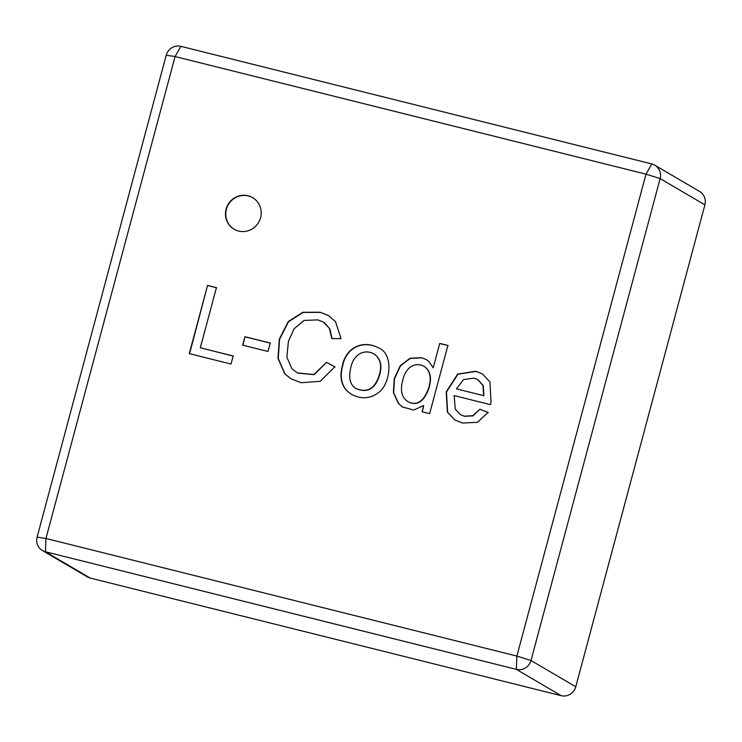 <?xml version="1.0" encoding="UTF-8"?>
<svg xmlns="http://www.w3.org/2000/svg" width="742" height="742" viewBox="0 0 742 742"><rect width="100%" height="100%" fill="white"/><g stroke="black" fill="none" stroke-linecap="round" stroke-linejoin="round"><path stroke-width="1.11" d="M37.1 537.143L45.948 538.469L45.438 551.77L516.358 669.377A12.197 11.807 -59.6 0 0 530.994 660.491L660.13 178.572L646.004 174.157L175.084 56.54L45.948 538.469L516.877 656.076L646.004 174.157L651.791 163.945L180.863 46.338A12.197 11.807 -59.6 0 0 166.236 55.223L37.1 537.143A12.197 11.807 -59.6 0 0 45.438 551.77L90.209 578.055L561.138 695.662A12.197 11.807 -59.6 0 0 575.764 686.777L704.9 204.857A12.197 11.807 -59.6 0 0 699.585 191.464L654.815 165.178A12.197 11.807 -59.6 0 0 651.791 163.945M447.908 345.447L429.627 413.665L422.05 411.773L423.71 405.559L413.674 410.048L402.34 406.941L398.435 403.546L393.371 392.611L394.28 378.466L400.318 365.648L410.001 358.247L421.679 357.727L426.418 359.647L428.932 361.567L433.189 367.902L439.746 343.416L447.908 345.447M342.442 365.463C346.236 346.727 363.617 339.808 378.503 347.868C393.204 353.47 390.672 379.95 381.1 390.413C372.132 398.723 362.142 399.966 351.133 394.141C341.839 388.122 338.936 378.568 342.442 365.463M260.572 217.721A18.3 17.715 120.4 0 1 234.073 229.195A18.3 17.715 120.4 0 1 228.063 204.449A18.3 17.715 120.4 0 1 252.605 197.641A18.3 17.715 120.4 0 1 260.572 217.721M233.155 355.984L230.994 364.053L189.284 353.637L207.565 285.429L216.423 287.636L200.312 347.775L233.155 355.984M270.246 343.036L267.983 351.467L242.671 345.151L244.934 336.71L270.246 343.036M341.06 338.658L331.776 338.556L329.383 328.307L323.271 322.019L317.771 319.867L304.007 320.442L294.055 328.799L288.425 341.329L286.839 357.143L291.949 368.774L297.468 372.948L313.847 374.524L326.545 362.319L334.79 366.845L320.275 381.314L301.076 382.714L290.92 378.772L284.733 373.847L277.972 358.321L279.335 339.113L288.304 321.509L302.829 312.317L320.062 312.215L328.576 315.6L335.505 321.638L341.06 338.658M490.388 404.64L454.141 395.588L455.291 409.278L460.485 414.676L464.325 416.179L472.719 415.715L479.898 409.232L488.069 412.431L477.477 422.319L462.489 423.033L454.967 420.018L447.389 412.144L446.202 391.869L457.684 374.07L475.835 371.25L482.356 373.866L489.952 381.935L491.028 402.433L490.388 404.64M42.415 550.536L87.185 576.822A12.197 11.807 -59.6 0 0 90.209 578.055M704.9 204.857L660.13 178.572A12.197 11.807 -59.6 0 0 654.815 165.178M234.212 229.278A18.3 17.715 120.4 0 1 228.332 204.606A18.3 17.715 120.4 0 1 252.734 197.715M189.553 353.795L207.565 285.429M207.825 285.577L216.692 287.794M233.415 356.132L200.312 347.775M242.94 345.299L244.934 336.71M245.203 336.868L270.505 343.184M332.036 338.565L329.847 328.854L324.384 322.687M297.728 373.096L314.116 374.682L326.545 362.319M326.805 362.476L335.05 367.002M291.142 378.884L284.993 373.996L278.231 358.469L279.595 339.261L288.564 321.666L303.088 312.465L320.321 312.373L328.205 315.396M356.809 388.938C368.023 393.204 375.647 388.428 379.681 374.617C382.315 365.602 380.6 358.803 374.543 354.231L373.922 353.851M350.799 367.605C348.304 378.429 350.215 385.497 356.55 388.789C367.754 393.047 375.378 388.27 379.422 374.46C382.056 365.444 380.34 358.655 374.283 354.073C363.932 348.137 353.146 355.13 350.799 367.605M351.402 394.299C342.099 388.279 339.205 378.717 342.702 365.62C346.495 346.876 363.886 339.957 378.772 348.026M422.309 411.921L423.71 405.559M402.609 407.089L398.695 403.704L393.64 392.759L394.54 378.615L400.578 365.797L410.27 358.395L421.948 357.876L426.214 359.536M439.746 343.416L433.189 367.902M440.015 343.565L448.168 345.605M408.007 401.7L408.323 401.876C417.162 406.264 424.053 401.645 428.997 388.047C431.965 377.863 430.388 370.666 424.266 366.455L424.016 366.307C413.906 361.187 405.039 368.607 402.693 380.609C399.984 390.7 401.774 397.74 408.054 401.728C416.902 406.106 423.793 401.496 428.728 387.89C431.696 377.706 430.119 370.508 424.007 366.298M456.46 388.864L483.626 395.644L483.033 385.534L477.468 379.412L474.092 378.123L463.49 379.589L456.46 388.864L483.626 395.644M460.485 414.676L464.585 416.336L472.988 415.872L479.898 409.232M480.157 409.389L488.329 412.589M454.967 420.018L447.649 412.302L446.461 392.017L457.944 374.228L476.104 371.408L482.337 373.857M483.895 395.801L483.292 385.682L478.006 379.709M575.764 686.777L530.994 660.491L516.877 656.076L516.358 669.377L561.138 695.662M166.236 55.223L175.084 56.54L180.863 46.338"/></g></svg>
